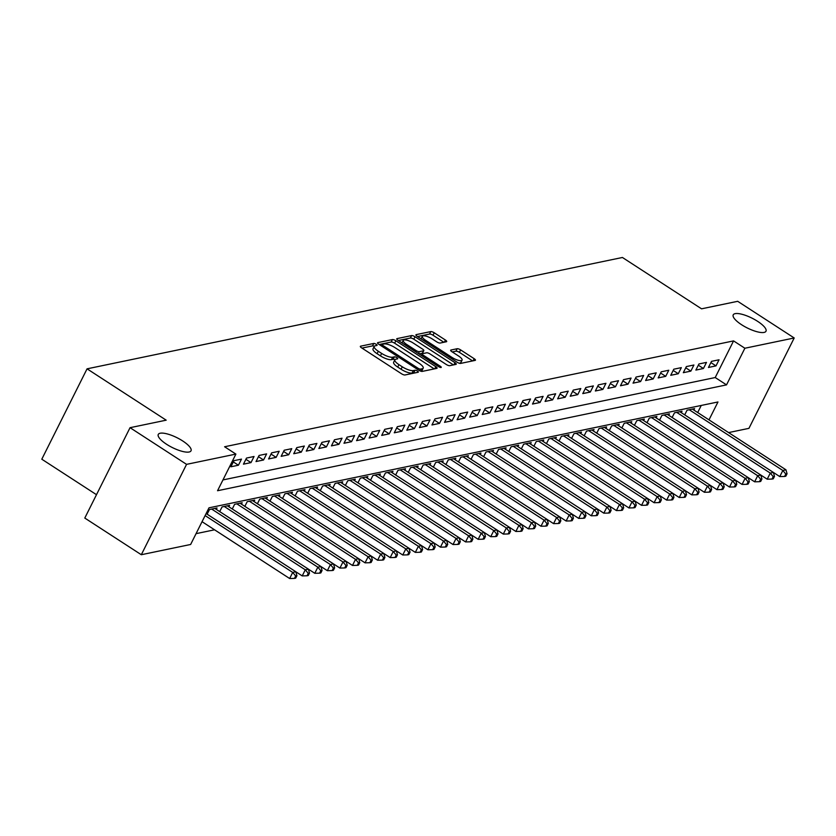 <?xml version="1.0" encoding="UTF-8"?>
<svg xmlns="http://www.w3.org/2000/svg" width="836" height="836" viewBox="0 0 836 836"><rect width="100%" height="100%" fill="white"/><g stroke="black" fill="none" stroke-linecap="round" stroke-linejoin="round"><path stroke-width="1.25" d="M376.169 344.286A1.965 0.585 26.6 0 0 373.755 343.45L360.64 346.177A2.811 0.836 26.6 0 0 360.347 346.365A2.811 0.836 26.6 0 0 361.633 347.88L401.573 373.796A2.811 0.836 26.6 0 0 405.021 374.977L418.136 372.25A1.965 0.585 26.6 0 0 418.334 372.125A1.965 0.585 26.6 0 0 417.436 371.069A1.965 0.585 26.6 0 0 415.022 370.233L413.329 370.588A8.987 2.675 26.6 0 1 402.283 366.805L398.95 364.642A8.987 2.675 26.6 0 1 394.864 359.793A8.987 2.675 26.6 0 1 395.794 359.219L397.497 358.863A1.965 0.585 26.6 0 0 397.696 358.738A1.965 0.585 26.6 0 0 396.807 357.672A1.965 0.585 26.6 0 0 394.383 356.847L392.69 357.202A8.987 2.675 26.6 0 1 381.644 353.409L378.311 351.256A8.987 2.675 26.6 0 1 374.225 346.407A8.987 2.675 26.6 0 1 375.165 345.822L376.858 345.467A1.965 0.585 26.6 0 0 377.057 345.341A1.965 0.585 26.6 0 0 376.169 344.286M374.256 346.344A1.965 0.585 26.6 0 0 372.532 345.895L361.967 348.089M415.011 372.898A1.965 0.585 26.6 0 0 413.799 372.678L412.106 373.034L413.329 370.588M394.895 359.731A1.965 0.585 26.6 0 0 393.16 359.292L391.467 359.637L392.69 357.202M741.563 324.713A18.308 5.444 26.6 0 0 765.975 331.234A18.308 5.444 26.6 0 0 757.646 321.358A18.308 5.444 26.6 0 0 733.235 314.838A18.308 5.444 26.6 0 0 741.563 324.713M166.604 444.292A18.308 5.444 26.6 0 0 191.016 450.823A18.308 5.444 26.6 0 0 182.687 440.948A18.308 5.444 26.6 0 0 158.276 434.417A18.308 5.444 26.6 0 0 166.604 444.292M446.414 341.746A2.811 0.836 26.6 0 0 446.706 341.558A2.811 0.836 26.6 0 0 445.431 340.053L434.229 332.78A2.811 0.836 26.6 0 0 430.77 331.599L416.213 334.619A2.811 0.836 26.6 0 0 415.92 334.808A2.811 0.836 26.6 0 0 417.206 336.323L457.146 362.239A2.811 0.836 26.6 0 0 460.594 363.42L475.151 360.389A2.811 0.836 26.6 0 0 475.444 360.211A2.811 0.836 26.6 0 0 474.169 358.696L460.636 349.908A2.811 0.836 26.6 0 0 457.177 348.727L450.949 350.023A2.811 0.836 26.6 0 0 450.656 350.211A2.811 0.836 26.6 0 0 451.931 351.716L458.65 356.073A7.514 2.236 26.6 0 1 462.068 360.128A7.514 2.236 26.6 0 1 452.046 357.453L425.754 340.388A7.514 2.236 26.6 0 1 422.337 336.333A7.514 2.236 26.6 0 1 432.348 339.019L436.737 341.861A2.811 0.836 26.6 0 0 440.185 343.042L446.414 341.746M709.001 419.871L717.967 401.97L208.99 507.828L190.639 544.476L141.315 554.728L84.791 518.059L130.05 427.687L166.186 420.174L87.059 368.833L622.423 257.478L701.55 308.818L737.686 301.305L794.2 337.974L748.941 428.345L728.584 432.588M130.05 427.687L186.564 464.356L235.898 454.094L217.548 490.732L726.526 384.873L744.876 348.236L794.2 337.974M222.961 479.927L715.219 377.538L733.569 340.9L224.591 446.758L235.898 454.094M733.569 340.9L744.876 348.236M395.856 340.754A2.811 0.836 26.6 0 0 392.408 339.573L377.851 342.603A2.811 0.836 26.6 0 0 377.558 342.781A2.811 0.836 26.6 0 0 378.833 344.296L418.784 370.212A2.811 0.836 26.6 0 0 422.232 371.403L436.789 368.373A2.811 0.836 26.6 0 0 437.082 368.185A2.811 0.836 26.6 0 0 435.807 366.67L395.856 340.754L394.634 343.199A2.811 0.836 26.6 0 0 391.185 342.018L379.168 344.516M397.037 338.611L411.594 335.581A2.811 0.836 26.6 0 1 415.043 336.772L454.983 362.688A2.811 0.836 26.6 0 1 456.257 364.203A2.811 0.836 26.6 0 1 455.975 364.381L449.737 365.677A2.811 0.836 26.6 0 1 446.288 364.496L430.091 353.983A2.811 0.836 26.6 0 0 426.632 352.802L422.504 353.659A2.811 0.836 26.6 0 0 422.211 353.837A2.811 0.836 26.6 0 0 423.486 355.352L440.353 366.293A1.965 0.585 26.6 0 1 441.251 367.359A1.965 0.585 26.6 0 1 438.628 366.659L398.02 340.304A2.811 0.836 26.6 0 1 396.745 338.799A2.811 0.836 26.6 0 1 397.037 338.611L396.766 339.134M241.489 459.11L233.944 460.678L230.893 466.791L238.427 465.213L241.489 459.11M254.05 456.498L246.516 458.065L243.454 464.168L250.999 462.601L254.05 456.498M266.621 453.885L259.076 455.453L256.025 461.556L263.559 459.988L266.621 453.885M279.193 451.273L271.648 452.84L268.586 458.943L276.131 457.376L279.193 451.273M291.754 448.66L284.219 450.228L281.157 456.331L288.702 454.763L291.754 448.66M304.325 446.037L296.78 447.615L293.729 453.718L301.263 452.151L304.325 446.037M316.886 443.425L309.351 444.992L306.289 451.106L313.834 449.538L316.886 443.425M329.457 440.812L321.923 442.38L318.861 448.493L326.395 446.926L329.457 440.812M342.029 438.2L334.484 439.767L331.432 445.881L338.967 444.303L342.029 438.2M354.589 435.587L347.055 437.155L343.993 443.258L351.538 441.69L354.589 435.587M367.161 432.975L359.616 434.542L356.564 440.645L364.099 439.078L367.161 432.975M379.732 430.362L372.187 431.93L369.125 438.033L376.67 436.465L379.732 430.362M392.293 427.75L384.759 429.317L381.697 435.42L389.242 433.853L392.293 427.75M404.864 425.127L397.319 426.694L394.268 432.808L401.802 431.24L404.864 425.127M417.425 422.514L409.891 424.082L406.829 430.195L414.374 428.628L417.425 422.514M429.997 419.902L422.452 421.469L419.4 427.583L426.935 426.015L429.997 419.902M442.568 417.289L435.023 418.857L431.961 424.96L439.506 423.392L442.568 417.289M455.129 414.677L447.594 416.244L444.533 422.347L452.077 420.78L455.129 414.677M467.7 412.064L460.155 413.632L457.104 419.735L464.638 418.167L467.7 412.064M480.272 409.452L472.727 411.019L469.665 417.122L477.21 415.555L480.272 409.452M492.832 406.829L485.298 408.407L482.236 414.51L489.781 412.942L492.832 406.829M505.404 404.216L497.859 405.784L494.807 411.897L502.342 410.33L505.404 404.216M517.965 401.604L510.43 403.171L507.368 409.285L514.913 407.717L517.965 401.604M530.536 398.991L522.991 400.559L519.94 406.672L527.474 405.094L530.536 398.991M543.107 396.379L535.562 397.946L532.501 404.049L540.046 402.482L543.107 396.379M555.668 393.766L548.134 395.334L545.072 401.437L552.617 399.869L555.668 393.766M568.24 391.154L560.695 392.721L557.643 398.824L565.178 397.257L568.24 391.154M580.801 388.541L573.266 390.109L570.204 396.212L577.749 394.644L580.801 388.541M593.372 385.918L585.837 387.496L582.776 393.599L590.31 392.032L593.372 385.918M605.943 383.306L598.398 384.873L595.347 390.987L602.881 389.419L605.943 383.306M618.504 380.693L610.97 382.261L607.908 388.374L615.453 386.807L618.504 380.693M631.075 378.081L623.531 379.649L620.479 385.751L628.014 384.184L631.075 378.081M643.647 375.469L636.102 377.036L633.04 383.139L640.585 381.571L643.647 375.469M656.208 372.856L648.673 374.423L645.611 380.526L653.156 378.959L656.208 372.856M668.779 370.243L661.234 371.811L658.183 377.914L665.717 376.346L668.779 370.243M681.34 367.631L673.806 369.198L670.744 375.301L678.289 373.734L681.34 367.631M693.911 365.008L686.366 366.576L683.315 372.689L690.849 371.121L693.911 365.008M706.483 362.396L698.938 363.963L695.876 370.076L703.421 368.509L706.483 362.396M708.447 367.464L715.992 365.886L719.044 359.783L711.509 361.351L708.447 367.464M196.052 533.661L214.57 529.805M697.694 412.535L701.247 405.45M207.14 514.203L209.481 509.532L217.026 507.964L216.315 509.385M219.711 511.59L222.052 506.919L229.586 505.352L228.876 506.773M232.272 508.978L234.613 504.307L242.158 502.739L241.447 504.16M244.844 506.365L247.184 501.694L254.729 500.127L254.008 501.548M257.415 503.753L259.756 499.071L267.29 497.504L266.579 498.935M269.976 501.14L272.317 496.459L279.861 494.891L279.151 496.312M282.547 498.517L284.888 493.846L292.422 492.279L291.712 493.7M295.118 495.905L297.459 491.234L304.994 489.666L304.283 491.087M307.679 493.292L310.02 488.621L317.565 487.054L316.854 488.475M320.251 490.68L322.591 486.009L330.126 484.441L329.415 485.862M332.812 488.067L335.152 483.396L342.697 481.829L341.987 483.25M345.383 485.455L347.724 480.784L355.269 479.206L354.548 480.637M357.954 482.842L360.295 478.161L367.83 476.593L367.119 478.014M370.515 480.23L372.856 475.548L380.401 473.981L379.69 475.402M383.087 477.607L385.427 472.936L392.962 471.368L392.251 472.789M395.658 474.994L397.988 470.323L405.533 468.756L404.823 470.177M408.219 472.382L410.56 467.711L418.104 466.143L417.394 467.564M420.79 469.769L423.131 465.098L430.665 463.531L429.955 464.952M433.351 467.157L435.692 462.486L443.237 460.918L442.526 462.339M445.922 464.544L448.263 459.873L455.808 458.295L455.087 459.727M458.494 461.932L460.835 457.25L468.369 455.683L467.658 457.104M471.055 459.309L473.395 454.638L480.94 453.07L480.23 454.491M483.626 456.696L485.967 452.025L493.501 450.458L492.791 451.879M496.187 454.084L498.528 449.413L506.073 447.845L505.362 449.266M508.758 451.471L511.099 446.8L518.644 445.233L517.923 446.654M521.33 448.859L523.67 444.188L531.205 442.62L530.494 444.041M533.89 446.246L536.231 441.575L543.776 440.008L543.066 441.429M546.462 443.634L548.803 438.952L556.337 437.385L555.626 438.806M559.033 441.021L561.374 436.34L568.908 434.772L568.198 436.193M571.594 438.398L573.935 433.727L581.48 432.16L580.769 433.581M584.165 435.786L586.506 431.115L594.041 429.547L593.33 430.968M596.726 433.173L599.067 428.502L606.612 426.935L605.901 428.356M609.298 430.561L611.638 425.89L619.183 424.322L618.462 425.743M621.869 427.948L624.21 423.277L631.744 421.71L631.034 423.131M634.43 425.336L636.771 420.665L644.316 419.087L643.605 420.518M647.001 422.723L649.342 418.042L656.877 416.474L656.166 417.895M659.573 420.1L661.903 415.429L669.448 413.862L668.737 415.283M672.134 417.488L674.474 412.817L682.019 411.249L681.309 412.67M684.705 414.875L687.046 410.204L694.58 408.637L693.87 410.058M87.059 368.833L41.8 459.204L96.495 494.693M141.315 554.728L186.564 464.356M715.219 377.538L726.526 384.873M238.427 465.213L233.328 461.911M250.999 462.601L245.899 459.298M263.559 459.988L258.46 456.686M276.131 457.376L271.031 454.073M288.702 454.763L283.603 451.45M301.263 452.151L296.163 448.838M313.834 449.538L308.735 446.225M326.395 446.926L321.306 443.613M338.967 444.303L333.867 441M351.538 441.69L346.438 438.388M364.099 439.078L358.999 435.775M376.67 436.465L371.571 433.152M389.242 433.853L384.142 430.54M401.802 431.24L396.703 427.927M414.374 428.628L409.274 425.315M426.935 426.015L421.846 422.702M439.506 423.392L434.406 420.09M452.077 420.78L446.978 417.477M464.638 418.167L459.539 414.865M477.21 415.555L472.11 412.242M489.781 412.942L484.681 409.63M502.342 410.33L497.242 407.017M514.913 407.717L509.814 404.405M527.474 405.094L522.375 401.792M540.046 402.482L534.946 399.18M552.617 399.869L547.517 396.567M565.178 397.257L560.078 393.944M577.749 394.644L572.65 391.332M590.31 392.032L585.221 388.719M602.881 389.419L597.782 386.107M615.453 386.807L610.353 383.494M628.014 384.184L622.914 380.882M640.585 381.571L635.485 378.269M653.156 378.959L648.057 375.657M665.717 376.346L660.618 373.034M678.289 373.734L673.189 370.421M690.849 371.121L685.76 367.809M703.421 368.509L698.321 365.196M715.992 365.886L710.893 362.584M374.225 346.407L373.002 348.852A8.987 2.675 26.6 0 0 377.088 353.691L378.311 351.256M391.467 359.637A8.987 2.675 26.6 0 1 380.422 355.854L377.088 353.691M394.864 359.793L393.641 362.239A8.987 2.675 26.6 0 0 397.727 367.088L398.95 364.642M412.106 373.034A8.987 2.675 26.6 0 1 401.061 369.24L397.727 367.088M434.25 368.895L394.634 343.199M382.313 344.338A1.965 0.585 26.6 0 0 382.115 344.463A1.965 0.585 26.6 0 0 383.003 345.519L418.063 368.268A1.965 0.585 26.6 0 0 420.487 369.104L422.274 368.728A8.987 2.675 26.6 0 0 423.204 368.143A8.987 2.675 26.6 0 0 419.118 363.305L395.156 347.745A8.987 2.675 26.6 0 0 384.1 343.962L382.313 344.338M423.204 368.143L421.981 370.588A8.987 2.675 26.6 0 1 421.051 371.174L420.863 371.205M398.354 340.524L410.371 338.026L411.594 335.581M453.425 364.914L413.82 339.207A2.811 0.836 26.6 0 0 410.371 338.026M413.277 343.073A7.514 2.236 26.6 0 0 403.265 340.398A7.514 2.236 26.6 0 0 406.683 344.453L415.941 350.462A2.811 0.836 26.6 0 0 419.4 351.642L423.528 350.786A2.811 0.836 26.6 0 0 423.821 350.597A2.811 0.836 26.6 0 0 422.546 349.082L413.277 343.073M403.265 340.398L402.043 342.844A7.514 2.236 26.6 0 0 402.011 342.896M422.567 352.698A2.811 0.836 26.6 0 1 422.598 353.043A2.811 0.836 26.6 0 1 422.305 353.231L418.993 353.921M422.337 336.333L421.114 338.779A7.514 2.236 26.6 0 0 421.083 338.841M458.828 363.085A7.514 2.236 26.6 0 0 460.845 362.573L462.068 360.128M472.612 360.922L459.403 352.353A2.811 0.836 26.6 0 0 455.954 351.172L452.266 351.935M443.874 342.279L433.006 335.226A2.811 0.836 26.6 0 0 429.547 334.034L417.54 336.532M202.051 521.685L289.653 578.522L292.704 572.42L295.85 571.761L206.126 513.544M205.113 515.572L292.704 572.42L295.672 575.962L294.45 578.397L295.704 578.136L296.926 575.701L295.672 575.962M307.021 575.785L308.275 575.523L309.498 573.088L308.244 573.35L307.021 575.785L302.214 575.91L295.85 571.782L296.926 575.701M294.45 578.397L289.653 578.522M211.686 509.072L305.276 569.807L308.421 569.149L214.821 508.424M302.214 575.91L305.276 569.807L308.244 573.35M319.582 573.172L320.836 572.911L322.059 570.465L320.805 570.727L319.582 573.172L314.785 573.297L308.421 569.17L309.498 573.088M224.247 506.459L317.847 567.184L320.982 566.536L227.392 505.811M314.785 573.297L317.847 567.184L320.805 570.727M332.153 570.56L333.407 570.298L334.63 567.853L333.376 568.114L332.153 570.56L327.357 570.685L320.993 566.557L322.059 570.465M236.818 503.847L330.408 564.572L333.554 563.924L239.963 503.188M327.357 570.685L330.408 564.572L333.376 568.114M344.714 567.947L345.979 567.686L347.201 565.24L345.937 565.502L344.714 567.947L339.918 568.072L333.554 563.934L334.63 567.853M249.389 501.234L342.979 561.959L346.114 561.311L252.524 500.576M339.918 568.072L342.979 561.959L345.937 565.502M357.285 565.335L358.539 565.073L359.762 562.628L358.508 562.889L357.285 565.335L352.489 565.449L346.125 561.322L347.201 565.24M261.95 498.622L355.54 559.347L358.686 558.699L265.096 497.963M352.489 565.449L355.54 559.347L358.508 562.889M369.857 562.722L371.111 562.461L372.333 560.015L371.079 560.277L369.857 562.722L365.05 562.837L358.696 558.709L359.762 562.628M274.521 496.009L368.112 556.734L371.257 556.076L277.656 495.351M365.05 562.837L368.112 556.734L371.079 560.277M382.418 560.11L383.682 559.848L384.905 557.403L383.64 557.664L382.418 560.11L377.621 560.225L371.257 556.097L372.333 560.015M287.082 493.386L380.683 554.122L383.818 553.463L290.228 492.738M377.621 560.225L380.683 554.122L383.64 557.664M394.989 557.487L396.243 557.225L397.466 554.79L396.212 555.052L394.989 557.487L390.193 557.612L383.828 553.484L384.905 557.403M299.654 490.774L393.244 551.509L396.389 550.851L302.799 490.126M390.193 557.612L393.244 551.509L396.212 555.052M407.55 554.874L408.814 554.613L410.037 552.178L408.783 552.439L407.55 554.874L402.753 555L396.389 550.872L397.466 554.79M312.225 488.161L405.815 548.897L408.961 548.238L315.36 487.513M402.753 555L405.815 548.897L408.783 552.439M420.121 552.262L421.375 552L422.598 549.555L421.344 549.816L420.121 552.262L415.325 552.387L408.961 548.259L410.037 552.178M324.786 485.549L418.387 546.274L421.522 545.626L327.931 484.901M415.325 552.387L418.387 546.274L421.344 549.816M421.522 545.626L422.598 549.555M421.532 545.647L427.896 549.774L430.948 543.661L434.093 543.013L340.503 482.278M337.357 482.936L430.948 543.661L433.915 547.204L432.693 549.649L433.947 549.388L435.169 546.943L433.915 547.204M445.254 547.037L446.518 546.775L447.741 544.33L446.476 544.591L445.254 547.037L440.457 547.152L434.093 543.024L435.169 546.943M432.693 549.649L427.896 549.774M349.918 480.324L443.519 541.049L446.654 540.401L353.064 479.665M440.457 547.152L443.519 541.049L446.476 544.591M446.654 540.401L447.741 544.33M446.664 540.411L453.028 544.539L456.08 538.436L459.225 537.778L365.635 477.053M362.49 477.711L456.08 538.436L459.048 541.979L457.825 544.424L459.079 544.163L460.302 541.718L459.048 541.979M459.225 537.778L460.302 541.718M457.825 544.424L453.028 544.539M459.225 537.799L465.589 541.927L468.651 535.824L471.797 535.165L378.196 474.44M375.061 475.099L468.651 535.824L471.619 539.366L470.396 541.812L471.65 541.55L472.873 539.105L471.619 539.366M471.797 535.165L472.873 539.105M470.396 541.812L465.589 541.927M471.797 535.186L478.161 539.314L481.222 533.211L484.357 532.553L390.767 471.828M387.622 472.476L481.222 533.211L484.18 536.754L482.957 539.199L484.211 538.938L485.444 536.493L484.18 536.754M484.357 532.553L485.444 536.493M482.957 539.199L478.161 539.314M484.368 532.574L490.732 536.702L493.783 530.599L496.929 529.94L403.339 469.215M400.193 469.863L493.783 530.599L496.751 534.141L495.529 536.576L496.783 536.315L498.005 533.88L496.751 534.141M496.929 529.94L498.005 533.88M495.529 536.576L490.732 536.702M496.929 529.961L503.293 534.089L506.355 527.976L509.49 527.328L415.9 466.603M412.765 467.251L506.355 527.976L509.312 531.529L508.089 533.964L509.354 533.702L510.577 531.257L509.312 531.529M509.49 527.328L510.577 531.257M508.089 533.964L503.293 534.089M509.5 527.349L515.864 531.477L518.916 525.363L522.061 524.715L428.471 463.98M425.325 464.638L518.916 525.363L521.883 528.906L520.661 531.351L521.915 531.09L523.137 528.645L521.883 528.906M522.061 524.715L523.137 528.645M520.661 531.351L515.864 531.477M522.072 524.726L528.425 528.864L531.487 522.751L534.632 522.103L441.032 461.367M437.897 462.026L531.487 522.751L534.455 526.293L533.232 528.739L534.486 528.477L535.709 526.032L534.455 526.293M534.632 522.103L535.709 526.032M533.232 528.739L528.425 528.864M534.632 522.113L540.996 526.241L544.058 520.138L547.193 519.49L453.603 458.755M450.458 459.413L544.058 520.138L547.016 523.681L545.793 526.126L547.058 525.865L548.28 523.42L547.016 523.681M547.193 519.49L548.28 523.42M545.793 526.126L540.996 526.241M547.204 519.501L553.568 523.629L556.619 517.526L559.765 516.867L466.174 456.142M463.029 456.801L556.619 517.526L559.587 521.068L558.364 523.514L559.618 523.252L560.841 520.807L559.587 521.068M559.765 516.867L560.841 520.807M558.364 523.514L553.568 523.629M559.765 516.888L566.129 521.016L569.191 514.913L572.336 514.255L478.735 453.53M475.6 454.178L569.191 514.913L572.158 518.456L570.936 520.901L572.19 520.64L573.412 518.195L572.158 518.456M572.336 514.255L573.412 518.195M570.936 520.901L566.129 521.016M572.336 514.276L578.7 518.404L581.762 512.301L584.897 511.642L491.307 450.917M488.161 451.565L581.762 512.301L584.719 515.843L583.497 518.278L584.751 518.017L585.973 515.582L584.719 515.843M584.897 511.642L585.973 515.582M583.497 518.278L578.7 518.404M584.907 511.663L591.271 515.791L594.323 509.688L597.468 509.03L503.878 448.305M500.733 448.953L594.323 509.688L597.291 513.231L596.068 515.666L597.322 515.404L598.545 512.97L597.291 513.231M597.468 509.03L598.545 512.97M596.068 515.666L591.271 515.791M597.468 509.051L603.832 513.179L606.894 507.065L610.029 506.417L516.439 445.692M513.304 446.34L606.894 507.065L609.852 510.608L608.629 513.053L609.893 512.792L611.116 510.347L609.852 510.608M610.029 506.417L611.116 510.347M608.629 513.053L603.832 513.179M610.04 506.438L616.404 510.566L619.455 504.453L622.601 503.805L529.01 443.07M525.865 443.728L619.455 504.453L622.423 507.995L621.2 510.441L622.454 510.179L623.677 507.734L622.423 507.995M633.772 507.828L635.026 507.567L636.248 505.122L634.994 505.383L633.772 507.828L628.965 507.954L622.611 503.815L623.677 507.734M621.2 510.441L616.404 510.566M538.436 441.115L632.026 501.84L635.172 501.192L541.571 440.457M628.965 507.954L632.026 501.84L634.994 505.383M646.332 505.216L647.597 504.954L648.82 502.509L647.555 502.77L646.332 505.216L641.536 505.331L635.172 501.203L636.248 505.122M550.997 438.503L644.598 499.228L647.733 498.58L554.143 437.845M641.536 505.331L644.598 499.228L647.555 502.77M658.904 502.603L660.158 502.342L661.38 499.897L660.126 500.158L658.904 502.603L654.107 502.718L647.743 498.59L648.82 502.509M563.568 435.89L657.159 496.615L660.304 495.957L566.714 435.232M654.107 502.718L657.159 496.615L660.126 500.158M671.465 499.991L672.729 499.729L673.952 497.284L672.698 497.545L671.465 499.991L666.668 500.106L660.304 495.978L661.38 499.897M576.14 433.267L669.73 494.003L672.875 493.344L579.275 432.62M666.668 500.106L669.73 494.003L672.698 497.545M684.036 497.368L685.29 497.106L686.513 494.672L685.259 494.933L684.036 497.368L679.24 497.493L672.875 493.365L673.952 497.284M588.701 430.655L682.301 491.39L685.436 490.732L591.846 430.007M679.24 497.493L682.301 491.39L685.259 494.933M685.436 490.732L686.513 494.672M685.447 490.753L691.811 494.881L694.862 488.778L698.008 488.12L604.418 427.395M601.272 428.042L694.862 488.778L697.83 492.32L696.607 494.755L697.861 494.494L699.084 492.059L697.83 492.32M709.168 492.143L710.433 491.881L711.655 489.436L710.391 489.697L709.168 492.143L704.372 492.268L698.008 488.14L699.084 492.059M696.607 494.755L691.811 494.881M613.833 425.43L707.434 486.155L710.569 485.507L616.978 424.772M704.372 492.268L707.434 486.155L710.391 489.697M710.569 485.507L711.655 489.436M710.579 485.528L716.943 489.656L719.995 483.542L723.14 482.894L629.55 422.159M626.404 422.817L719.995 483.542L722.962 487.085L721.74 489.53L722.994 489.269L724.216 486.824L722.962 487.085M734.311 486.918L735.565 486.656L736.788 484.211L735.534 484.472L734.311 486.918L729.504 487.033L723.14 482.905L724.216 486.824M721.74 489.53L716.943 489.656M638.976 420.205L732.566 480.93L735.711 480.282L642.111 419.547M729.504 487.033L732.566 480.93L735.534 484.472M746.872 484.305L748.126 484.044L749.359 481.599L748.095 481.86L746.872 484.305L742.075 484.42L735.711 480.292L736.788 484.211M651.537 417.592L745.137 478.317L748.272 477.659L654.682 416.934M742.075 484.42L745.137 478.317L748.095 481.86M759.443 481.693L760.697 481.431L761.92 478.986L760.666 479.247L759.443 481.693L754.647 481.808L748.283 477.68L749.359 481.599M664.108 414.98L757.698 475.705L760.844 475.047L667.253 414.322M754.647 481.808L757.698 475.705L760.666 479.247M772.004 479.07L773.269 478.809L774.491 476.374L773.227 476.635L772.004 479.07L767.208 479.195L760.844 475.067L761.92 478.986M676.679 412.357L770.269 473.092L773.404 472.434L679.814 411.709M767.208 479.195L770.269 473.092L773.227 476.635M784.576 476.457L785.83 476.196L787.052 473.761L785.798 474.022L784.576 476.457L779.779 476.583L773.415 472.455L774.491 476.374M689.24 409.745L782.83 470.48L785.976 469.822L692.386 409.097M779.779 476.583L782.83 470.48L785.798 474.022M785.976 469.822L787.052 473.761M372.532 345.895L373.755 343.45M413.799 372.678L415.022 370.233M393.16 359.292L394.383 356.847M380.422 355.854L381.644 353.409M401.061 369.24L402.283 366.805M360.379 346.71L360.64 346.177M434.741 368.801L435.807 366.67M377.59 343.126L377.851 342.603M391.185 342.018L392.408 339.573M382.449 346.637L383.003 345.519M417.509 369.387L418.063 368.268M419.672 370.724L420.487 369.104M421.051 371.174L422.274 368.728M413.82 339.207L415.043 336.772M453.927 364.81L454.983 362.688M422.932 356.47L423.486 355.352M439.861 367.276L440.353 366.293M406.118 345.561L406.683 344.453M415.387 351.58L415.941 350.462M418.439 353.555L419.4 351.642M422.305 353.231L423.528 350.786M425.19 341.506L425.754 340.388M451.492 358.571L452.046 357.453M450.688 350.545L450.949 350.023M455.954 351.172L457.177 348.727M459.403 352.353L460.636 349.908M473.103 360.818L474.169 358.696M415.952 335.152L416.213 334.619M429.547 334.034L430.77 331.599M433.006 335.226L434.229 332.78M444.365 342.175L445.431 340.053M381.373 345.937L382.115 344.463M421.396 355.478L422.211 353.837M422.598 353.043L423.821 350.597"/></g></svg>
